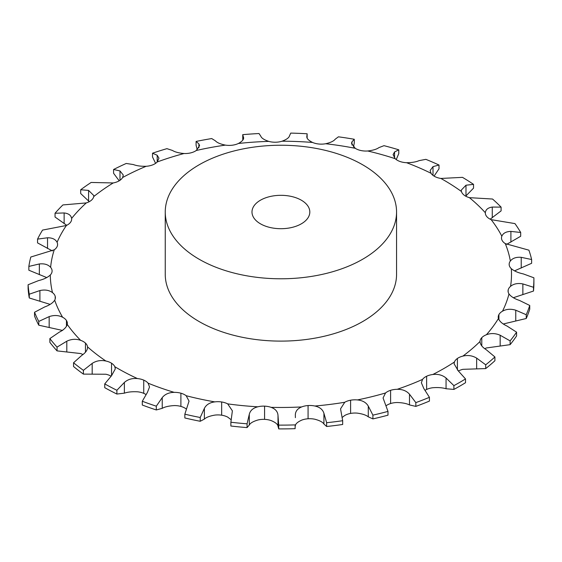 <?xml version="1.0" encoding="UTF-8"?>
<svg xmlns="http://www.w3.org/2000/svg" width="562" height="562" viewBox="0 0 562 562"><rect width="100%" height="100%" fill="white"/><g stroke="black" fill="none" stroke-linecap="round" stroke-linejoin="round"><path stroke-width="0.84" d="M425.146 390.274A14.457 8.346 0 0 1 426.628 389.459L426.628 389.459A14.457 8.346 0 0 1 432.796 387.731C438.009 387.323 442.427 387.661 446.059 388.742L453.899 389.417L453.899 385.637L446.059 378.015C442.427 375.051 438.009 373.885 432.796 374.51A14.457 8.346 0 0 0 426.628 376.238L426.628 376.238A14.457 8.346 0 0 0 422.533 379.406L421.381 382.799L423.86 388.595L429.431 397.306A252.998 146.064 0 0 1 415.838 402.617L409.494 394.215C406.593 390.885 402.497 389.248 397.215 389.297A14.457 8.346 0 0 0 390.597 390.316A14.457 8.346 0 0 0 385.532 392.978L383.066 397.98L387.991 411.398A252.998 146.064 0 0 1 372.901 415.128L368.286 406.115C366.22 402.518 362.602 400.453 357.425 399.926A14.457 8.346 0 0 0 350.597 400.207A14.457 8.346 0 0 0 344.752 402.266L340.544 408.834L342.672 420.706A252.998 146.064 0 0 1 326.634 422.715L323.923 413.309C322.764 409.529 319.743 407.099 314.875 406.017A14.457 8.346 0 0 0 308.074 405.546A14.457 8.346 0 0 0 301.661 406.93C297.417 408.644 295.31 411.426 295.338 415.283L295.338 415.009M453.899 389.417A252.998 146.064 0 0 0 459.8 386.122A252.998 146.064 0 0 0 465.512 382.715L465.512 378.936L458.325 370.934L454.089 363.811L454.412 362.026A14.457 8.346 0 0 1 457.398 358.472L457.398 358.472A14.457 8.346 0 0 1 462.884 356.104A230.603 133.138 0 0 0 480.025 341.485A14.457 8.346 0 0 1 481.789 337.664L481.789 337.664A14.457 8.346 0 0 1 486.397 334.741A230.603 133.138 0 0 0 498.438 318.513A14.457 8.346 0 0 1 498.234 317.116A14.457 8.346 0 0 1 498.916 314.572L498.916 314.572A14.457 8.346 0 0 1 502.491 311.2A230.603 133.138 0 0 0 508.989 293.947A14.457 8.346 0 0 1 508.062 291.018A14.457 8.346 0 0 1 508.167 290.027L508.167 290.027A14.457 8.346 0 0 1 510.57 286.325A230.603 133.138 0 0 0 511.294 268.671A14.457 8.346 0 0 1 509.2 264.913L509.2 264.913A14.457 8.346 0 0 1 509.165 264.316A14.457 8.346 0 0 1 510.345 261.014A230.603 133.138 0 0 0 505.273 243.606A14.457 8.346 0 0 1 501.985 240.136L501.985 240.136A14.457 8.346 0 0 1 501.494 237.979A14.457 8.346 0 0 1 501.831 236.18A230.603 133.138 0 0 0 491.146 219.644A14.457 8.346 0 0 1 486.783 216.595L486.783 216.595A14.457 8.346 0 0 1 485.329 212.949A14.457 8.346 0 0 1 485.329 212.731A230.603 133.138 0 0 0 469.418 197.662A14.457 8.346 0 0 1 464.135 195.147L464.135 195.147A14.457 8.346 0 0 1 461.444 191.509A230.603 133.138 0 0 0 440.875 178.449A14.457 8.346 0 0 1 434.862 176.559L434.862 176.559A14.457 8.346 0 0 1 431.033 173.279A230.603 133.138 0 0 0 406.551 162.699A14.457 8.346 0 0 1 400.032 161.505L400.032 161.505A14.457 8.346 0 0 1 395.191 158.702A230.603 133.138 0 0 0 367.688 150.988A14.457 8.346 0 0 1 360.888 150.525L360.888 150.525A14.457 8.346 0 0 1 355.226 148.305A230.603 133.138 0 0 0 325.686 143.739A14.457 8.346 0 0 1 318.858 144.02L318.858 144.02A14.457 8.346 0 0 1 312.57 142.46A230.603 133.138 0 0 0 282.068 141.203A14.457 8.346 0 0 1 275.457 142.228L275.457 142.228A14.457 8.346 0 0 1 268.769 141.385A230.603 133.138 0 0 0 238.407 143.479A14.457 8.346 0 0 1 232.254 145.214L232.254 145.214A14.457 8.346 0 0 1 225.404 145.115A230.603 133.138 0 0 0 196.278 150.49A14.457 8.346 0 0 1 190.806 152.864L190.806 152.864A14.457 8.346 0 0 1 184.048 153.517A230.603 133.138 0 0 0 157.212 161.975A14.457 8.346 0 0 1 152.611 164.905L152.611 164.905A14.457 8.346 0 0 1 146.197 166.282A230.603 133.138 0 0 0 122.614 177.522A14.457 8.346 0 0 1 119.06 180.894A14.457 8.346 0 0 0 119.06 180.894A14.457 8.346 0 0 1 113.208 182.952A230.603 133.138 0 0 0 93.742 196.567A14.457 8.346 0 0 1 91.353 200.269L91.353 200.269A14.457 8.346 0 0 1 86.281 202.924A230.603 133.138 0 0 0 71.627 218.421A14.457 8.346 0 0 1 71.669 219.032A14.457 8.346 0 0 1 70.503 222.32L70.503 222.32A14.457 8.346 0 0 1 66.393 225.481A230.603 133.138 0 0 0 57.085 242.299A14.457 8.346 0 0 1 57.584 244.477A14.457 8.346 0 0 1 57.254 246.247L57.254 246.247A14.457 8.346 0 0 1 54.254 249.802A230.603 133.138 0 0 0 50.622 267.329A14.457 8.346 0 0 1 52.09 270.996A14.457 8.346 0 0 1 52.09 271.193L52.09 271.193A14.457 8.346 0 0 1 50.306 275.008A230.603 133.138 0 0 0 52.491 292.619A14.457 8.346 0 0 1 55.188 296.251L55.188 296.251A14.457 8.346 0 0 1 55.392 297.635A14.457 8.346 0 0 1 54.697 300.192A230.603 133.138 0 0 0 62.607 317.242A14.457 8.346 0 0 1 66.456 320.516L66.456 320.516A14.457 8.346 0 0 1 67.363 323.431A14.457 8.346 0 0 1 67.257 324.443A230.603 133.138 0 0 0 80.619 340.319A14.457 8.346 0 0 1 85.466 343.115L85.466 343.115A14.457 8.346 0 0 1 87.546 346.88A230.603 133.138 0 0 0 105.867 361.015A14.457 8.346 0 0 1 111.543 363.228L111.543 363.228A14.457 8.346 0 0 1 114.817 366.698A230.603 133.138 0 0 0 137.444 378.57A14.457 8.346 0 0 1 143.739 380.123L143.739 380.123A14.457 8.346 0 0 1 148.094 383.172A230.603 133.138 0 0 0 174.206 392.36A14.457 8.346 0 0 1 180.894 393.196L180.894 393.196A14.457 8.346 0 0 1 186.17 395.718A230.603 133.138 0 0 0 214.817 401.886A14.457 8.346 0 0 1 221.667 401.978L221.667 401.978A14.457 8.346 0 0 1 227.673 403.874A230.603 133.138 0 0 0 257.825 406.804A14.457 8.346 0 0 1 264.576 406.143L264.576 406.143A14.457 8.346 0 0 1 271.095 407.352A230.603 133.138 0 0 0 301.661 406.93M453.899 385.637A252.998 146.064 0 0 0 459.8 382.343A252.998 146.064 0 0 0 465.512 378.936M485.709 368.588L485.709 364.808A252.998 146.064 0 0 0 494.911 356.961L494.911 360.741A252.998 146.064 0 0 1 485.709 368.588L462.884 369.325A14.457 8.346 0 0 0 458.437 371.039M429.431 397.306L429.431 401.078A252.998 146.064 0 0 1 415.838 406.396L409.494 404.935C406.593 403.495 402.497 402.687 397.215 402.518A14.457 8.346 0 0 0 390.597 403.537L390.597 403.537A14.457 8.346 0 0 0 385.968 405.848M387.991 411.398L387.991 415.17A252.998 146.064 0 0 1 372.901 418.901L368.286 416.842C366.22 415.128 362.602 413.899 357.425 413.147A14.457 8.346 0 0 0 350.597 413.428L350.597 413.428A14.457 8.346 0 0 0 344.752 415.487L342.209 417.426M342.672 420.706L342.672 424.479A252.998 146.064 0 0 1 326.634 426.495L323.923 424.029C322.764 422.139 319.743 420.545 314.875 419.238A14.457 8.346 0 0 0 308.074 418.767L308.074 418.767A14.457 8.346 0 0 0 301.661 420.151C297.417 422.083 295.31 424.036 295.338 426.003M278.717 428.897L278.717 425.118A252.998 146.064 0 0 0 295.127 424.893L295.127 428.673A252.998 146.064 0 0 1 278.717 428.897L278 426.242C277.79 424.275 275.485 422.385 271.095 420.573A14.457 8.346 0 0 0 264.576 419.364L264.576 419.364A14.457 8.346 0 0 0 257.825 420.025C253.055 421.458 250.209 423.137 249.289 425.055L247.069 427.591L247.069 423.811L249.289 414.334C250.209 410.527 253.055 408.019 257.825 406.804M231.108 419.702L227.673 417.095A14.457 8.346 0 0 0 221.667 415.199L221.667 415.199A14.457 8.346 0 0 0 214.817 415.107C209.703 415.999 206.226 417.327 204.378 419.097L200.227 421.275L200.227 417.496L204.378 408.37C206.226 404.717 209.703 402.554 214.817 401.886M186.401 409.122L186.17 408.939A14.457 8.346 0 0 0 180.894 406.417L180.894 406.417A14.457 8.346 0 0 0 174.206 405.581C168.923 405.897 164.933 406.818 162.235 408.335L156.306 409.958L156.306 406.186L162.235 397.608C164.933 394.208 168.923 392.459 174.206 392.36M145.951 394.524A14.457 8.346 0 0 0 143.739 393.344L143.739 393.344A14.457 8.346 0 0 0 137.444 391.791C132.196 391.524 127.841 391.988 124.378 393.161L116.889 394.046L116.889 390.274L124.378 382.441C127.841 379.378 132.196 378.086 137.444 378.57M111.072 376.161A14.457 8.346 0 0 0 105.867 374.236L83.394 374.116L83.394 370.337L92.182 363.403C96.271 360.755 100.837 359.961 105.867 361.015M82.923 354.545A14.457 8.346 0 0 0 80.619 353.54L57.043 350.885L57.043 347.112L66.808 341.197C71.381 339.026 75.989 338.738 80.619 340.319M510.12 344.661L510.12 340.881A252.998 146.064 0 0 0 516.583 332.17L516.583 335.95A252.998 146.064 0 0 1 510.12 344.661L486.397 347.962A14.457 8.346 0 0 0 484.767 348.7M308.074 405.546L308.074 418.767M350.597 400.207L350.597 413.428M390.597 390.316L390.597 403.537M396.561 212.014L396.561 274.34A115.653 66.773 180 0 1 325.166 336.027A115.653 66.773 180 0 1 199.124 321.555A115.653 66.773 180 0 1 165.249 274.34L165.249 212.014A115.653 66.773 0 0 0 199.124 259.23A115.653 66.773 0 0 0 325.166 273.701A115.653 66.773 0 0 0 396.561 212.014A115.653 66.773 0 0 0 280.902 145.242A115.653 66.773 0 0 0 165.249 212.014M485.709 364.808L476.653 358.12C472.424 355.591 467.837 354.917 462.884 356.104M494.911 356.961L486.376 349.824C482.245 347.211 480.131 344.429 480.025 341.485L480.018 341.668M510.12 340.881L500.166 335.24C495.494 333.203 490.907 333.034 486.397 334.741M516.583 332.17L506.994 326.037C502.393 323.902 499.541 321.394 498.438 318.513M503.32 323.979L526.243 318.499L526.243 314.72L515.761 310.21C510.809 308.693 506.39 309.023 502.491 311.2M526.243 318.499A252.998 146.064 0 0 0 529.734 309.24L529.734 305.461L519.45 300.417C514.539 298.808 511.048 296.652 508.989 293.947M513.366 297.72L533.5 291.046L533.5 287.273L522.864 283.922C517.82 282.96 513.717 283.761 510.57 286.325M533.5 291.046A252.998 146.064 0 0 0 533.9 282.834L533.9 279.061A252.998 146.064 0 0 0 533.893 277.797L523.278 273.905C518.234 272.844 514.244 271.102 511.294 268.671M514.49 270.87L531.624 263.297L531.624 259.525L521.227 257.333C516.267 256.925 512.635 258.148 510.345 261.014M531.624 259.525A252.998 146.064 0 0 0 528.905 250.174L505.273 243.606M506.65 244.372L520.693 236.258L520.693 232.478L510.9 231.403C506.2 231.53 503.18 233.118 501.831 236.18M278.717 425.118L278 415.522C277.79 411.665 275.485 408.946 271.095 407.352M520.693 232.478A252.998 146.064 0 0 0 514.954 223.599L491.146 219.644M490.169 219.18L501.093 210.898L501.093 207.125L492.263 207.069C487.999 207.687 485.687 209.577 485.329 212.731M247.069 423.811A252.998 146.064 0 0 1 230.877 422.238L230.877 426.017A252.998 146.064 0 0 0 247.069 427.591M230.877 422.238L232.38 410.829L227.673 403.874M501.093 207.125A252.998 146.064 0 0 0 492.544 199.032L469.418 197.662M465.701 196.173L473.534 188.144L473.534 184.364L465.982 185.214L461.247 190.16L461.444 191.509M200.227 417.496A252.998 146.064 0 0 1 184.849 414.187L184.849 417.966A252.998 146.064 0 0 0 200.227 421.275M184.849 414.187L189.036 401.113L186.17 395.718M473.534 184.364A252.998 146.064 0 0 0 462.491 177.353L440.875 178.449M434.075 176.11L439.013 168.804L439.013 165.031L433.014 166.626L430.134 170.476L431.033 173.279M156.306 406.186A252.998 146.064 0 0 1 142.291 401.247L142.291 405.026A252.998 146.064 0 0 0 156.306 409.958M142.291 401.247L147.42 392.395L149.534 386.972L148.094 383.172M439.013 165.031A252.998 146.064 0 0 0 425.87 159.348L419.126 160.627C416.035 161.982 411.841 162.678 406.551 162.699M396.245 159.573L398.774 153.595L398.774 149.815L394.552 151.979L393.098 154.648L395.191 158.702M116.889 390.274A252.998 146.064 0 0 1 104.743 383.895L104.743 387.675A252.998 146.064 0 0 0 116.889 394.046M104.743 383.895L111.543 375.704L115.301 368.883L114.817 366.698M398.774 149.815A252.998 146.064 0 0 0 384.008 145.67L378.943 147.602C376.659 149.253 372.908 150.384 367.688 150.988M353.505 146.984L354.278 143.05L354.278 139.271L351.981 141.793L351.489 143.282L355.226 148.305M83.394 370.337A252.998 146.064 0 0 1 73.559 362.75L73.559 366.529A252.998 146.064 0 0 0 83.394 374.116M73.559 362.75L81.785 355.388C85.768 352.662 87.693 349.824 87.546 346.88L87.581 347.457M354.278 139.271A252.998 146.064 0 0 0 338.422 136.819L335.219 139.2C333.828 141.055 330.653 142.572 325.686 143.739M307.147 138.133L307.133 133.777L306.803 136.826M306.838 137.233L306.838 136.447C306.564 138.414 308.475 140.416 312.57 142.46M57.043 347.112A252.998 146.064 0 0 1 49.87 338.584L49.87 342.363A252.998 146.064 0 0 0 57.043 350.885M49.87 338.584L59.228 332.191C63.724 329.929 66.4 327.344 67.257 324.443M307.133 133.777A252.998 146.064 0 0 0 290.758 133.103L289.535 135.73C289.086 137.69 286.599 139.517 282.068 141.203M242.798 140.121L242.735 134.662A252.998 146.064 0 0 1 259.033 133.538L260.761 136.123C261.442 138.069 264.112 139.826 268.769 141.385M62.607 330.463L38.785 325.201L38.785 321.422L49.168 316.617C54.064 314.973 58.546 315.184 62.607 317.242M38.785 321.422A252.998 146.064 0 0 1 34.535 312.268L34.535 316.041A252.998 146.064 0 0 0 38.785 325.201M34.535 312.268L44.679 306.943C49.526 305.201 52.87 302.946 54.697 300.192M242.735 134.662L243.634 137.964M243.536 138.674L243.536 137.318C244.041 139.271 242.334 141.329 238.407 143.479M197.227 149.752L196.089 145.221L196.089 141.441A252.998 146.064 0 0 1 211.726 138.561L215.408 140.844C217.03 142.664 220.36 144.09 225.404 145.115M50.13 304.379L29.273 297.979L29.273 294.2L39.902 290.554C44.939 289.458 49.14 290.147 52.491 292.619M29.273 294.2A252.998 146.064 0 0 1 28.1 284.744L28.1 288.524A252.998 146.064 0 0 0 29.273 297.979M28.1 284.744L38.666 280.564C43.696 279.363 47.573 277.516 50.306 275.008M196.089 141.441L198.885 143.893L199.573 145.677L196.278 150.49M155.597 163.352L152.513 156.974L152.513 153.201A252.998 146.064 0 0 1 166.921 148.656L172.429 150.44C174.923 152.028 178.793 153.054 184.048 153.517M46.751 277.586L28.852 270.21L28.852 266.43L39.354 263.957C44.349 263.409 48.107 264.533 50.622 267.329M28.852 266.43A252.998 146.064 0 0 1 30.805 257.024L54.254 249.802M152.513 153.201L157.198 155.238L158.969 158.203L157.212 161.975M119.2 180.816L113.58 173.279L113.58 169.499A252.998 146.064 0 0 1 126.239 163.465L133.363 164.554C136.643 165.825 140.922 166.401 146.197 166.282M52.371 250.912L37.549 242.896L37.549 239.124L47.531 237.768C52.308 237.768 55.49 239.272 57.085 242.299M37.549 239.124A252.998 146.064 0 0 1 42.55 230.09L66.393 225.481M113.58 169.499L119.987 170.932L123.296 175.063L122.614 177.522M89.281 201.674L80.689 193.539L80.689 189.766A252.998 146.064 0 0 1 91.142 182.453L113.208 182.952M66.745 225.313L55.041 217.03L55.041 213.251L64.138 212.956C68.529 213.455 71.023 215.274 71.627 218.421M55.041 213.251A252.998 146.064 0 0 1 62.909 204.933L86.281 202.924M80.689 189.766L88.585 190.406L93.84 195.597L93.742 196.567M526.243 314.72A252.998 146.064 0 0 0 529.734 305.461M533.5 287.273A252.998 146.064 0 0 0 533.9 279.061M295.373 417.65L295.338 415.283M415.838 406.396L415.838 402.617M372.901 418.901L372.901 415.128M326.634 426.495L326.634 422.715M295.127 428.673L295.127 424.893M260.459 223.817A28.915 16.691 0 0 0 291.966 227.434A28.915 16.691 0 0 0 309.817 212.014A28.915 16.691 0 0 0 280.902 195.316A28.915 16.691 0 0 0 251.987 212.014A28.915 16.691 0 0 0 260.459 223.817M446.059 388.742L446.059 378.015M432.796 374.51A230.603 133.138 0 0 0 443.966 368.475A230.603 133.138 0 0 0 454.412 362.026M426.628 389.459L426.628 376.238M314.875 406.017A230.603 133.138 0 0 0 344.752 402.266M357.425 399.926A230.603 133.138 0 0 0 385.532 392.978M397.215 389.297A230.603 133.138 0 0 0 422.533 379.406M457.398 370.07L457.398 358.472M476.653 368.848L476.653 358.12M481.789 345.911L481.789 337.664M500.166 345.967L500.166 335.24M498.916 319.666L498.916 314.572M515.761 320.93L515.761 310.21M409.494 404.935L409.494 394.215M508.167 292.008L508.167 290.027M522.864 294.643L522.864 283.922M368.286 416.842L368.286 406.115M521.227 268.053L521.227 257.333M323.923 424.029L323.923 413.309M510.9 242.131L510.9 231.403M278 426.242L278 415.522M264.576 419.364L264.576 406.143M492.263 217.796L492.263 207.069M249.289 425.055L249.289 414.334M221.667 415.199L221.667 401.978M465.982 195.941L465.982 185.214M204.378 419.097L204.378 408.37M180.894 406.417L180.894 393.196M433.014 175.386L433.014 166.626M162.235 408.335L162.235 397.608M143.739 393.344L143.739 380.123M394.552 158.027L394.552 151.979M124.378 393.161L124.378 382.441M111.543 375.704L111.543 363.228M351.981 145.059L351.981 141.793M92.182 374.13L92.182 363.403M85.466 352.17L85.466 343.115M66.808 351.924L66.808 341.197M66.456 326.389L66.456 320.516M49.168 327.344L49.168 316.617M55.188 299.019L55.188 296.251M39.902 301.281L39.902 290.554M198.885 147.841L198.885 143.893M39.354 274.678L39.354 263.957M157.198 161.989L157.198 155.238M47.531 248.495L47.531 237.768M119.987 180.311L119.987 170.932M64.138 223.683L64.138 212.956M88.585 201.126L88.585 190.406"/></g></svg>
